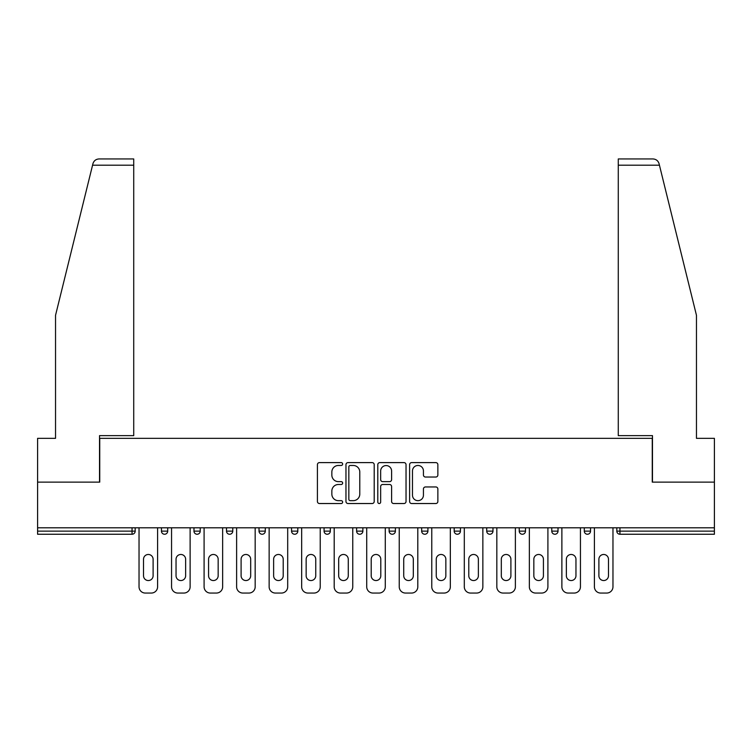 <?xml version="1.0" encoding="UTF-8"?>
<svg xmlns="http://www.w3.org/2000/svg" width="752" height="752" viewBox="0 0 752 752"><rect width="100%" height="100%" fill="white"/><g stroke="black" fill="none" stroke-linecap="round" stroke-linejoin="round"><path stroke-width="1.13" d="M342.639 464.031A1.429 1.429 0 0 0 341.211 462.602L319.459 462.602A2.049 2.049 0 0 0 317.419 464.651L317.419 501.49A2.049 2.049 0 0 0 319.459 503.53L341.211 503.53A1.429 1.429 0 0 0 342.639 502.101A1.429 1.429 0 0 0 341.211 500.663L338.391 500.663A6.552 6.552 0 0 1 331.848 494.12L331.848 491.047A6.552 6.552 0 0 1 338.391 484.495L341.211 484.495A1.429 1.429 0 0 0 342.639 483.066A1.429 1.429 0 0 0 341.211 481.637L338.391 481.637A6.552 6.552 0 0 1 331.848 475.085L331.848 472.012A6.552 6.552 0 0 1 338.391 465.469L341.211 465.469A1.429 1.429 0 0 0 342.639 464.031M435.812 477.031A2.049 2.049 0 0 0 437.861 474.982L437.861 464.651A2.049 2.049 0 0 0 435.812 462.602L411.664 462.602A2.049 2.049 0 0 0 409.614 464.651L409.614 501.49A2.049 2.049 0 0 0 411.664 503.53L435.812 503.53A2.049 2.049 0 0 0 437.861 501.49L437.861 488.997A2.049 2.049 0 0 0 435.812 486.958L425.472 486.958A2.049 2.049 0 0 0 423.432 488.997L423.432 495.192A5.471 5.471 0 0 1 417.952 500.663A5.471 5.471 0 0 1 412.481 495.192L412.481 470.94A5.471 5.471 0 0 1 417.952 465.469A5.471 5.471 0 0 1 423.432 470.94L423.432 474.982A2.049 2.049 0 0 0 425.472 477.031L435.812 477.031M92.562 165.205L92.928 163.701C93.878 160.749 95.899 159.161 99.001 158.945L133.724 158.945L133.724 165.205L92.562 165.205L55.535 315.323L55.535 438.341L37.6 438.341L37.6 482.126L99.734 482.126L99.734 438.341L652.266 438.341L652.266 482.126L714.4 482.126L714.4 527.791L37.6 527.791L37.6 531.128L132.051 531.128L132.051 527.791M133.724 165.205L133.724 435.634L99.527 435.634L99.527 482.126L37.6 482.126L37.6 527.791M374.205 464.651A2.049 2.049 0 0 0 372.165 462.602L348.016 462.602A2.049 2.049 0 0 0 345.967 464.651L345.967 501.49A2.049 2.049 0 0 0 348.016 503.53L372.165 503.53A2.049 2.049 0 0 0 374.205 501.49L374.205 464.651M379.835 462.602L403.984 462.602A2.049 2.049 0 0 1 406.033 464.651L406.033 501.49A2.049 2.049 0 0 1 403.984 503.53L393.653 503.53A2.049 2.049 0 0 1 391.604 501.49L391.604 486.544A2.049 2.049 0 0 0 389.555 484.495L382.702 484.495A2.049 2.049 0 0 0 380.653 486.544L380.653 502.101A1.429 1.429 0 0 1 379.224 503.53A1.429 1.429 0 0 1 377.795 502.101L377.795 464.651A2.049 2.049 0 0 1 379.835 462.602M132.051 534.249A3.13 3.13 0 0 0 135.181 531.128L132.051 531.128L132.051 534.249A3.13 3.13 0 0 0 135.181 531.128L135.181 527.791L135.181 531.128A3.13 3.13 0 0 1 132.051 534.249L37.6 534.249L37.6 531.128M714.4 527.791L714.4 534.249L619.949 534.249A3.13 3.13 0 0 1 616.819 531.128L616.819 527.791M161.454 527.791L161.454 531.128L161.454 527.791M164.575 534.249A3.13 3.13 0 0 1 161.454 531.128A3.13 3.13 0 0 0 164.575 534.249A3.13 3.13 0 0 0 167.705 531.128L167.705 527.791L167.705 531.128A3.13 3.13 0 0 1 164.575 534.249A3.13 3.13 0 0 1 161.454 531.128L167.705 531.128M193.978 527.791L193.978 531.128L193.978 527.791M200.229 527.791L200.229 531.128L200.229 527.791M226.502 527.791L226.502 531.128L226.502 527.791M232.763 527.791L232.763 531.128L232.763 527.791M259.026 527.791L259.026 531.128L259.026 527.791M265.287 527.791L265.287 531.128L265.287 527.791M291.56 527.791L291.56 531.128L291.56 527.791M297.811 527.791L297.811 531.128L297.811 527.791M330.335 527.791L330.335 531.128L324.084 531.128A3.13 3.13 0 0 0 327.214 534.249A3.13 3.13 0 0 1 324.084 531.128L324.084 527.791M356.608 527.791L356.608 531.128L356.608 527.791M362.868 527.791L362.868 531.128L362.868 527.791M389.132 527.791L389.132 531.128L389.132 527.791M395.392 527.791L395.392 531.128A3.13 3.13 0 0 1 392.262 534.249A3.13 3.13 0 0 1 389.132 531.128L395.392 531.128A3.13 3.13 0 0 1 392.262 534.249M421.665 527.791L421.665 531.128L421.665 527.791M427.916 527.791L427.916 531.128L427.916 527.791M454.189 527.791L454.189 531.128L454.189 527.791M460.44 527.791L460.44 531.128L460.44 527.791M486.713 527.791L486.713 531.128L486.713 527.791M492.974 527.791L492.974 531.128L492.974 527.791M519.237 527.791L519.237 531.128L519.237 527.791M525.498 527.791L525.498 531.128L525.498 527.791M551.771 527.791L551.771 531.128L551.771 527.791M558.022 527.791L558.022 531.128L558.022 527.791M590.546 527.791L590.546 531.128A3.13 3.13 0 0 1 587.425 534.249A3.13 3.13 0 0 1 584.295 531.128L584.295 527.791M197.109 534.249A3.13 3.13 0 0 1 193.978 531.128A3.13 3.13 0 0 0 197.109 534.249A3.13 3.13 0 0 0 200.229 531.128A3.13 3.13 0 0 1 197.109 534.249A3.13 3.13 0 0 1 193.978 531.128L200.229 531.128A3.13 3.13 0 0 1 197.109 534.249M229.633 534.249A3.13 3.13 0 0 1 226.502 531.128A3.13 3.13 0 0 0 229.633 534.249A3.13 3.13 0 0 0 232.763 531.128A3.13 3.13 0 0 1 229.633 534.249A3.13 3.13 0 0 1 226.502 531.128L232.763 531.128A3.13 3.13 0 0 1 229.633 534.249M262.157 534.249A3.13 3.13 0 0 1 259.026 531.128A3.13 3.13 0 0 0 262.157 534.249A3.13 3.13 0 0 0 265.287 531.128A3.13 3.13 0 0 1 262.157 534.249A3.13 3.13 0 0 1 259.026 531.128L265.287 531.128A3.13 3.13 0 0 1 262.157 534.249M294.681 534.249A3.13 3.13 0 0 1 291.56 531.128A3.13 3.13 0 0 0 294.681 534.249A3.13 3.13 0 0 0 297.811 531.128A3.13 3.13 0 0 1 294.681 534.249A3.13 3.13 0 0 1 291.56 531.128L297.811 531.128A3.13 3.13 0 0 1 294.681 534.249M327.214 534.249A3.13 3.13 0 0 0 330.335 531.128A3.13 3.13 0 0 1 327.214 534.249A3.13 3.13 0 0 1 324.084 531.128M359.738 534.249A3.13 3.13 0 0 1 356.608 531.128L362.868 531.128A3.13 3.13 0 0 1 359.738 534.249A3.13 3.13 0 0 0 362.868 531.128A3.13 3.13 0 0 1 359.738 534.249M424.786 534.249A3.13 3.13 0 0 1 421.665 531.128A3.13 3.13 0 0 0 424.786 534.249A3.13 3.13 0 0 0 427.916 531.128A3.13 3.13 0 0 1 424.786 534.249A3.13 3.13 0 0 1 421.665 531.128L427.916 531.128M457.319 534.249A3.13 3.13 0 0 1 454.189 531.128A3.13 3.13 0 0 0 457.319 534.249A3.13 3.13 0 0 0 460.44 531.128A3.13 3.13 0 0 1 457.319 534.249A3.13 3.13 0 0 1 454.189 531.128L460.44 531.128A3.13 3.13 0 0 1 457.319 534.249M489.843 534.249A3.13 3.13 0 0 1 486.713 531.128L492.974 531.128A3.13 3.13 0 0 1 489.843 534.249A3.13 3.13 0 0 0 492.974 531.128M522.367 534.249A3.13 3.13 0 0 1 519.237 531.128L525.498 531.128A3.13 3.13 0 0 1 522.367 534.249A3.13 3.13 0 0 0 525.498 531.128M554.891 534.249A3.13 3.13 0 0 1 551.771 531.128A3.13 3.13 0 0 0 554.891 534.249A3.13 3.13 0 0 0 558.022 531.128A3.13 3.13 0 0 1 554.891 534.249A3.13 3.13 0 0 1 551.771 531.128L558.022 531.128M350.263 465.469A1.429 1.429 0 0 0 348.834 466.898L348.834 499.234A1.429 1.429 0 0 0 350.263 500.663L353.233 500.663A6.552 6.552 0 0 0 359.785 494.12L359.785 472.012A6.552 6.552 0 0 0 353.233 465.469L350.263 465.469M391.604 471.043A5.471 5.471 0 0 0 386.133 465.563A5.471 5.471 0 0 0 380.653 471.043L380.653 479.588A2.049 2.049 0 0 0 382.702 481.637L389.555 481.637A2.049 2.049 0 0 0 391.604 479.588L391.604 471.043M153.107 559.272A4.794 4.794 0 0 0 148.313 554.478A4.794 4.794 0 0 0 143.519 559.272A4.794 4.794 0 0 1 148.313 554.478A4.794 4.794 0 0 1 153.107 559.272L153.107 575.75A4.794 4.794 0 0 1 148.313 580.544A4.794 4.794 0 0 1 143.519 575.75A4.794 4.794 0 0 0 148.313 580.544A4.794 4.794 0 0 0 153.107 575.75M139.035 527.791L139.035 586.795L139.035 527.791M145.296 593.055L151.34 593.055L145.296 593.055A6.251 6.251 0 0 1 139.035 586.795M157.591 527.791L157.591 586.795L157.591 527.791M143.519 575.75L143.519 559.272M151.34 593.055A6.251 6.251 0 0 0 157.591 586.795M133.724 158.945L108.702 158.945L133.724 158.945M92.928 163.701C93.511 162.018 93.511 162.018 92.928 163.701C93.511 162.018 93.511 162.018 92.928 163.701M659.438 165.205L659.072 163.701C658.489 162.018 658.489 162.018 659.072 163.701C658.489 162.018 658.489 162.018 659.072 163.701C658.122 160.749 656.101 159.161 652.999 158.945L618.276 158.945L643.298 158.945L618.276 158.945L618.276 435.634L652.473 435.634L652.473 482.126L714.4 482.126L714.4 438.341L696.465 438.341L696.465 315.323L659.438 165.205L618.276 165.205M185.641 559.272A4.794 4.794 0 0 0 180.837 554.478A4.794 4.794 0 0 0 176.043 559.272A4.794 4.794 0 0 1 180.837 554.478A4.794 4.794 0 0 1 185.641 559.272L185.641 575.75A4.794 4.794 0 0 1 180.837 580.544A4.794 4.794 0 0 1 176.043 575.75A4.794 4.794 0 0 0 180.837 580.544A4.794 4.794 0 0 0 185.641 575.75M171.559 527.791L171.559 586.795L171.559 527.791M177.82 593.055L183.864 593.055L177.82 593.055A6.251 6.251 0 0 1 171.559 586.795M190.124 527.791L190.124 586.795L190.124 527.791M218.165 559.272A4.794 4.794 0 0 0 213.371 554.478A4.794 4.794 0 0 0 208.577 559.272A4.794 4.794 0 0 1 213.371 554.478A4.794 4.794 0 0 1 218.165 559.272L218.165 575.75A4.794 4.794 0 0 1 213.371 580.544A4.794 4.794 0 0 1 208.577 575.75A4.794 4.794 0 0 0 213.371 580.544A4.794 4.794 0 0 0 218.165 575.75M204.093 527.791L204.093 586.795L204.093 527.791M210.344 593.055L216.388 593.055L210.344 593.055A6.251 6.251 0 0 1 204.093 586.795M222.648 527.791L222.648 586.795L222.648 527.791M250.689 559.272A4.794 4.794 0 0 0 245.895 554.478A4.794 4.794 0 0 0 241.101 559.272A4.794 4.794 0 0 1 245.895 554.478A4.794 4.794 0 0 1 250.689 559.272L250.689 575.75A4.794 4.794 0 0 1 245.895 580.544A4.794 4.794 0 0 1 241.101 575.75A4.794 4.794 0 0 0 245.895 580.544A4.794 4.794 0 0 0 250.689 575.75M236.617 527.791L236.617 586.795L236.617 527.791M242.868 593.055L248.921 593.055L242.868 593.055A6.251 6.251 0 0 1 236.617 586.795M255.172 527.791L255.172 586.795L255.172 527.791M283.213 559.272A4.794 4.794 0 0 0 278.419 554.478A4.794 4.794 0 0 0 273.625 559.272A4.794 4.794 0 0 1 278.419 554.478A4.794 4.794 0 0 1 283.213 559.272L283.213 575.75A4.794 4.794 0 0 1 278.419 580.544A4.794 4.794 0 0 1 273.625 575.75A4.794 4.794 0 0 0 278.419 580.544A4.794 4.794 0 0 0 283.213 575.75M269.141 527.791L269.141 586.795L269.141 527.791M275.401 593.055L281.445 593.055L275.401 593.055A6.251 6.251 0 0 1 269.141 586.795M287.696 527.791L287.696 586.795L287.696 527.791M315.746 559.272A4.794 4.794 0 0 0 310.943 554.478A4.794 4.794 0 0 0 306.149 559.272A4.794 4.794 0 0 1 310.943 554.478A4.794 4.794 0 0 1 315.746 559.272L315.746 575.75A4.794 4.794 0 0 1 310.943 580.544A4.794 4.794 0 0 1 306.149 575.75A4.794 4.794 0 0 0 310.943 580.544A4.794 4.794 0 0 0 315.746 575.75M301.665 527.791L301.665 586.795L301.665 527.791M307.925 593.055L313.969 593.055L307.925 593.055A6.251 6.251 0 0 1 301.665 586.795M320.23 527.791L320.23 586.795L320.23 527.791M176.043 575.75L176.043 559.272M183.864 593.055A6.251 6.251 0 0 0 190.124 586.795M208.577 575.75L208.577 559.272M216.388 593.055A6.251 6.251 0 0 0 222.648 586.795M241.101 575.75L241.101 559.272M248.921 593.055A6.251 6.251 0 0 0 255.172 586.795M273.625 575.75L273.625 559.272M281.445 593.055A6.251 6.251 0 0 0 287.696 586.795M306.149 575.75L306.149 559.272M313.969 593.055A6.251 6.251 0 0 0 320.23 586.795M348.27 559.272A4.794 4.794 0 0 0 343.476 554.478A4.794 4.794 0 0 0 338.682 559.272A4.794 4.794 0 0 1 343.476 554.478A4.794 4.794 0 0 1 348.27 559.272L348.27 575.75A4.794 4.794 0 0 1 343.476 580.544A4.794 4.794 0 0 1 338.682 575.75A4.794 4.794 0 0 0 343.476 580.544A4.794 4.794 0 0 0 348.27 575.75M334.198 527.791L334.198 586.795L334.198 527.791M340.449 593.055L346.493 593.055L340.449 593.055A6.251 6.251 0 0 1 334.198 586.795M352.754 527.791L352.754 586.795L352.754 527.791M338.682 575.75L338.682 559.272M346.493 593.055A6.251 6.251 0 0 0 352.754 586.795M380.794 559.272A4.794 4.794 0 0 0 376 554.478A4.794 4.794 0 0 0 371.206 559.272A4.794 4.794 0 0 1 376 554.478A4.794 4.794 0 0 1 380.794 559.272L380.794 575.75A4.794 4.794 0 0 1 376 580.544A4.794 4.794 0 0 1 371.206 575.75A4.794 4.794 0 0 0 376 580.544A4.794 4.794 0 0 0 380.794 575.75M366.722 527.791L366.722 586.795L366.722 527.791M372.973 593.055L379.027 593.055L372.973 593.055A6.251 6.251 0 0 1 366.722 586.795M385.278 527.791L385.278 586.795L385.278 527.791M371.206 575.75L371.206 559.272M379.027 593.055A6.251 6.251 0 0 0 385.278 586.795M413.318 559.272A4.794 4.794 0 0 0 408.524 554.478A4.794 4.794 0 0 0 403.73 559.272A4.794 4.794 0 0 1 408.524 554.478A4.794 4.794 0 0 1 413.318 559.272L413.318 575.75A4.794 4.794 0 0 1 408.524 580.544A4.794 4.794 0 0 1 403.73 575.75A4.794 4.794 0 0 0 408.524 580.544A4.794 4.794 0 0 0 413.318 575.75M399.246 527.791L399.246 586.795L399.246 527.791M405.507 593.055L411.551 593.055L405.507 593.055A6.251 6.251 0 0 1 399.246 586.795M417.802 527.791L417.802 586.795L417.802 527.791M403.73 575.75L403.73 559.272M411.551 593.055A6.251 6.251 0 0 0 417.802 586.795M445.851 559.272A4.794 4.794 0 0 0 441.057 554.478A4.794 4.794 0 0 0 436.254 559.272A4.794 4.794 0 0 1 441.057 554.478A4.794 4.794 0 0 1 445.851 559.272L445.851 575.75A4.794 4.794 0 0 1 441.057 580.544A4.794 4.794 0 0 1 436.254 575.75A4.794 4.794 0 0 0 441.057 580.544A4.794 4.794 0 0 0 445.851 575.75M431.77 527.791L431.77 586.795L431.77 527.791M438.031 593.055L444.075 593.055L438.031 593.055A6.251 6.251 0 0 1 431.77 586.795M450.335 527.791L450.335 586.795L450.335 527.791M436.254 575.75L436.254 559.272M444.075 593.055A6.251 6.251 0 0 0 450.335 586.795M478.375 559.272A4.794 4.794 0 0 0 473.581 554.478A4.794 4.794 0 0 0 468.787 559.272A4.794 4.794 0 0 1 473.581 554.478A4.794 4.794 0 0 1 478.375 559.272L478.375 575.75A4.794 4.794 0 0 1 473.581 580.544A4.794 4.794 0 0 1 468.787 575.75A4.794 4.794 0 0 0 473.581 580.544A4.794 4.794 0 0 0 478.375 575.75M464.304 527.791L464.304 586.795L464.304 527.791M470.555 593.055L476.599 593.055L470.555 593.055A6.251 6.251 0 0 1 464.304 586.795M482.859 527.791L482.859 586.795L482.859 527.791M468.787 575.75L468.787 559.272M476.599 593.055A6.251 6.251 0 0 0 482.859 586.795M510.899 559.272A4.794 4.794 0 0 0 506.105 554.478A4.794 4.794 0 0 0 501.311 559.272A4.794 4.794 0 0 1 506.105 554.478A4.794 4.794 0 0 1 510.899 559.272L510.899 575.75A4.794 4.794 0 0 1 506.105 580.544A4.794 4.794 0 0 1 501.311 575.75A4.794 4.794 0 0 0 506.105 580.544A4.794 4.794 0 0 0 510.899 575.75M496.828 527.791L496.828 586.795L496.828 527.791M503.079 593.055L509.132 593.055L503.079 593.055A6.251 6.251 0 0 1 496.828 586.795M515.383 527.791L515.383 586.795L515.383 527.791M501.311 575.75L501.311 559.272M509.132 593.055A6.251 6.251 0 0 0 515.383 586.795M543.423 559.272A4.794 4.794 0 0 0 538.629 554.478A4.794 4.794 0 0 0 533.835 559.272A4.794 4.794 0 0 1 538.629 554.478A4.794 4.794 0 0 1 543.423 559.272L543.423 575.75A4.794 4.794 0 0 1 538.629 580.544A4.794 4.794 0 0 1 533.835 575.75A4.794 4.794 0 0 0 538.629 580.544A4.794 4.794 0 0 0 543.423 575.75M529.352 527.791L529.352 586.795L529.352 527.791M535.612 593.055L541.656 593.055L535.612 593.055A6.251 6.251 0 0 1 529.352 586.795M547.907 527.791L547.907 586.795L547.907 527.791M533.835 575.75L533.835 559.272M541.656 593.055A6.251 6.251 0 0 0 547.907 586.795M575.957 559.272A4.794 4.794 0 0 0 571.163 554.478A4.794 4.794 0 0 0 566.359 559.272A4.794 4.794 0 0 1 571.163 554.478A4.794 4.794 0 0 1 575.957 559.272L575.957 575.75A4.794 4.794 0 0 1 571.163 580.544A4.794 4.794 0 0 1 566.359 575.75A4.794 4.794 0 0 0 571.163 580.544A4.794 4.794 0 0 0 575.957 575.75M561.876 527.791L561.876 586.795L561.876 527.791M568.136 593.055L574.18 593.055L568.136 593.055A6.251 6.251 0 0 1 561.876 586.795M580.441 527.791L580.441 586.795L580.441 527.791M566.359 575.75L566.359 559.272M574.18 593.055A6.251 6.251 0 0 0 580.441 586.795M608.481 559.272A4.794 4.794 0 0 0 603.687 554.478A4.794 4.794 0 0 0 598.893 559.272A4.794 4.794 0 0 1 603.687 554.478A4.794 4.794 0 0 1 608.481 559.272L608.481 575.75A4.794 4.794 0 0 1 603.687 580.544A4.794 4.794 0 0 1 598.893 575.75A4.794 4.794 0 0 0 603.687 580.544A4.794 4.794 0 0 0 608.481 575.75M594.409 527.791L594.409 586.795L594.409 527.791M600.66 593.055L606.704 593.055L600.66 593.055A6.251 6.251 0 0 1 594.409 586.795M612.965 527.791L612.965 586.795L612.965 527.791M598.893 575.75L598.893 559.272M606.704 593.055A6.251 6.251 0 0 0 612.965 586.795M619.949 527.791L619.949 531.128L714.4 531.128M616.819 531.128L619.949 531.128L619.949 534.249M587.425 534.249A3.13 3.13 0 0 0 590.546 531.128L584.295 531.128"/></g></svg>
